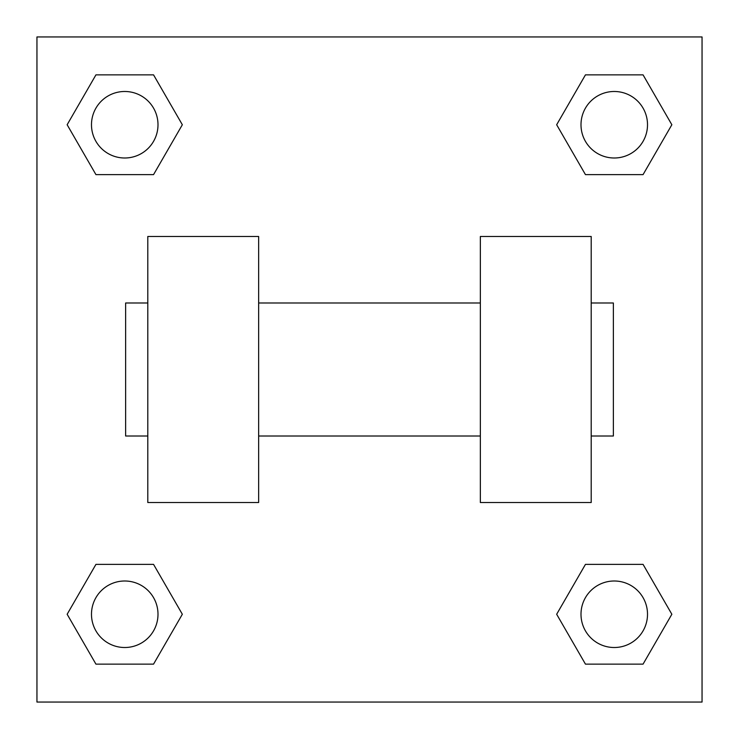 <?xml version="1.0" encoding="UTF-8"?>
<svg xmlns="http://www.w3.org/2000/svg" width="739" height="739" viewBox="0 0 739 739"><rect width="100%" height="100%" fill="white"/><g stroke="black" fill="none" stroke-linecap="round" stroke-linejoin="round"><path stroke-width="1.11" d="M182.339 124.743L153.546 174.626L95.941 174.626L67.147 124.743L95.941 74.861L153.546 74.861L182.339 124.743L153.546 174.626L127.921 174.626M127.921 564.374L153.546 564.374L182.339 614.257L153.546 664.139L95.941 664.139L67.147 614.257L95.941 564.374L153.546 564.374M611.079 174.626L585.454 174.626L556.661 124.743L585.454 74.861L643.059 74.861L671.853 124.743L643.059 174.626L585.454 174.626M556.661 614.257L585.454 564.374L643.059 564.374L671.853 614.257L643.059 664.139L585.454 664.139L556.661 614.257L585.454 564.374L611.079 564.374M585.454 564.374L643.059 564.374L585.454 564.374M643.059 664.139L585.454 664.139L643.059 664.139L671.853 614.257M647.512 614.257A33.255 33.255 0 0 0 597.629 585.454A33.255 33.255 0 0 0 597.629 643.059A33.255 33.255 0 0 0 647.512 614.257M153.546 664.139L95.941 664.139L153.546 664.139L182.339 614.257M157.998 614.257A33.255 33.255 0 0 0 108.116 585.454A33.255 33.255 0 0 0 108.116 643.059A33.255 33.255 0 0 0 157.998 614.257M585.454 74.861L643.059 74.861L585.454 74.861L556.661 124.743M647.512 124.743A33.255 33.255 0 0 0 597.629 95.941A33.255 33.255 0 0 0 597.629 153.546A33.255 33.255 0 0 0 647.512 124.743M95.941 74.861L153.546 74.861L95.941 74.861L67.147 124.743M153.546 174.626L95.941 174.626L153.546 174.626M157.998 124.743A33.255 33.255 0 0 0 108.116 95.941A33.255 33.255 0 0 0 108.116 153.546A33.255 33.255 0 0 0 157.998 124.743M702.05 36.95L702.05 702.05L36.95 702.05L36.95 36.95L702.05 36.95M67.147 614.257L95.941 564.374M671.853 124.743L643.059 174.626M480.35 236.48L480.35 502.52L591.2 502.52L591.2 236.48L480.35 236.48M258.65 502.52L258.65 236.48L147.8 236.48L147.8 502.52L258.65 502.52M591.2 436.01L613.37 436.01L613.37 302.99L591.2 302.99M147.8 302.99L125.63 302.99L125.63 436.01L147.8 436.01M480.35 302.99L258.65 302.99M480.35 436.01L258.65 436.01"/></g></svg>
